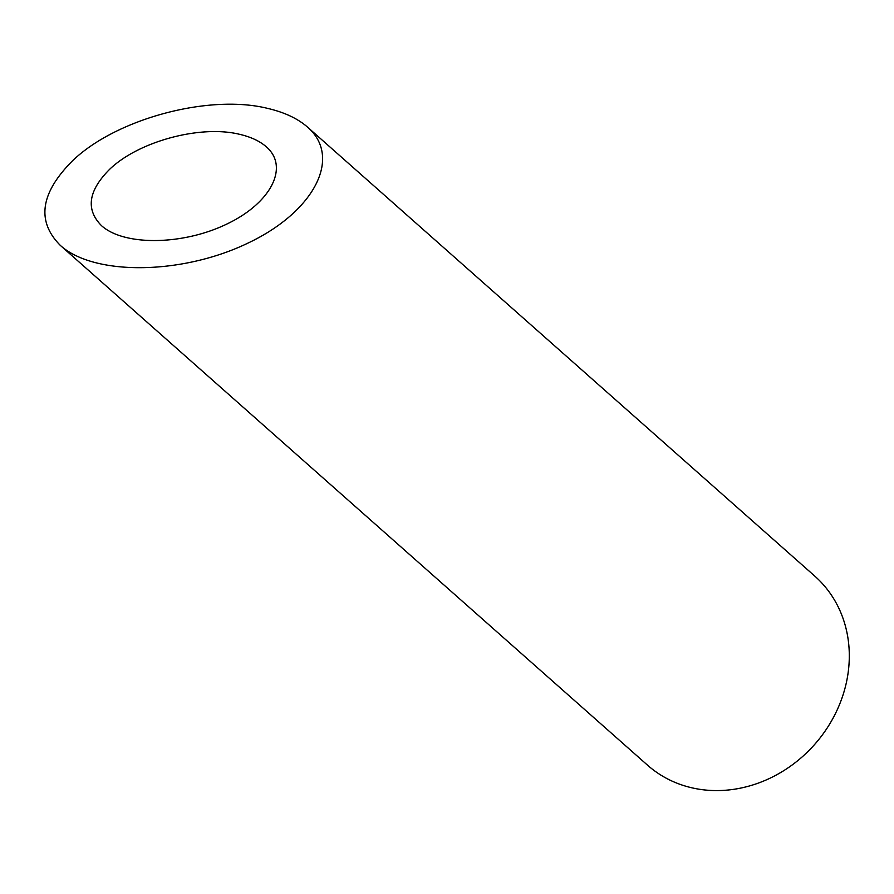 <?xml version="1.0" encoding="UTF-8"?>
<svg xmlns="http://www.w3.org/2000/svg" width="894" height="894" viewBox="0 0 894 894"><rect width="100%" height="100%" fill="white"/><g stroke="black" fill="none" stroke-linecap="round" stroke-linejoin="round"><path stroke-width="1.34" d="M239.525 134.301C200.401 124.679 138.469 141.386 109.593 169.357C88.204 190.824 85.522 209.609 101.547 225.701C124.098 246.107 182.778 245.369 226.696 224.115C270.96 203.173 289.544 166.932 266.345 146.839C259.774 141.084 250.834 136.905 239.525 134.301M307.536 127.127L814.803 576.127A126.21 111.437 131.5 0 1 814.59 744.501A126.21 111.437 131.5 0 1 647.491 765.141L60.345 245.414C94.172 276.034 182.197 274.916 248.074 243.045C314.464 211.621 342.346 157.266 307.547 127.127C297.691 118.5 284.281 112.231 267.306 108.308C208.626 93.881 115.728 118.947 72.414 160.909C40.331 193.104 36.308 221.276 60.345 245.414"/></g></svg>

